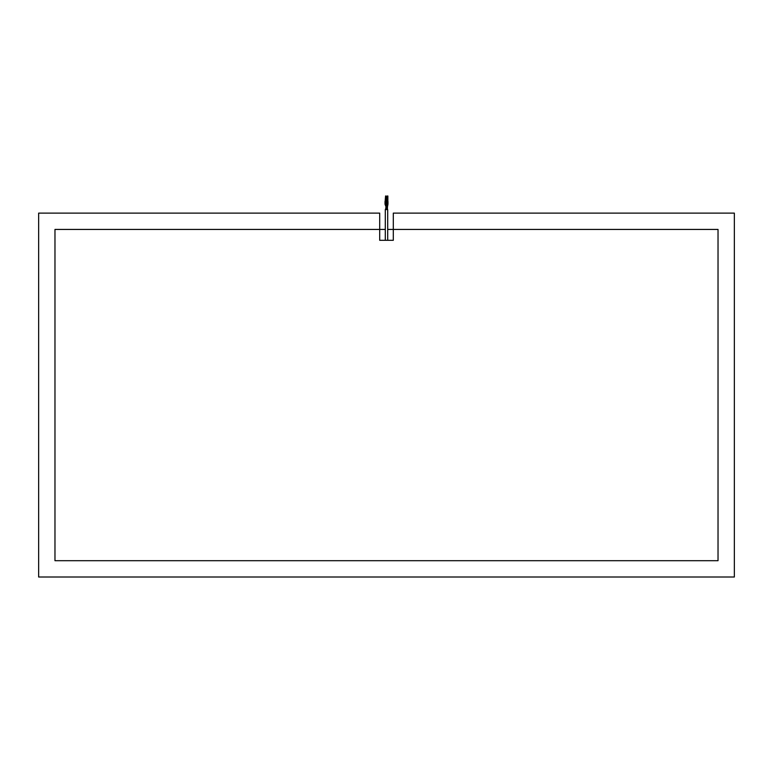<?xml version="1.0" encoding="UTF-8"?>
<svg xmlns="http://www.w3.org/2000/svg" width="773" height="773" viewBox="0 0 773 773"><rect width="100%" height="100%" fill="white"/><g stroke="black" fill="none" stroke-linecap="round" stroke-linejoin="round"><path stroke-width="1.16" d="M38.65 213.116L38.65 577.016L734.35 577.016L734.35 213.116L393.302 213.116L393.302 229.436L718.03 229.436L718.03 560.696L54.97 560.696L54.97 229.436L379.698 229.436L379.698 213.116L38.65 213.116M718.03 560.696L718.03 229.436L393.302 229.436L393.302 240.316L379.698 240.316L379.698 229.436L54.97 229.436L54.97 560.696L718.03 560.696M393.302 229.436L387.698 229.436M385.302 229.436L379.698 229.436M387.698 240.316L387.698 209.58L385.302 209.58L385.302 240.316M387.447 209.58L387.447 206.971L386.8 206.971L386.8 209.58M385.978 209.58L385.978 206.971L385.553 209.58M387.447 206.971L387.94 204.314L387.302 204.188L387.312 201.424L387.969 201.424L387.969 204.033L387.312 204.033M387.447 206.826L386.819 206.7L387.302 204.188M385.872 205.077L385.031 204.033L385.031 201.424L385.688 201.424L385.688 204.033L385.031 204.033M385.969 206.72L385.06 204.314M386.858 201.424L387.08 195.984L386.858 201.424M386.142 201.424L385.92 195.984L386.142 201.424M387.862 201.424L387.862 195.984L387.428 201.424M385.572 201.424L385.572 195.984L385.138 201.424M385.978 206.971L385.814 201.424M386.5 204.69L386.529 201.424M386.626 209.58L386.471 201.424M387.128 205.077L387.186 201.424"/></g></svg>
